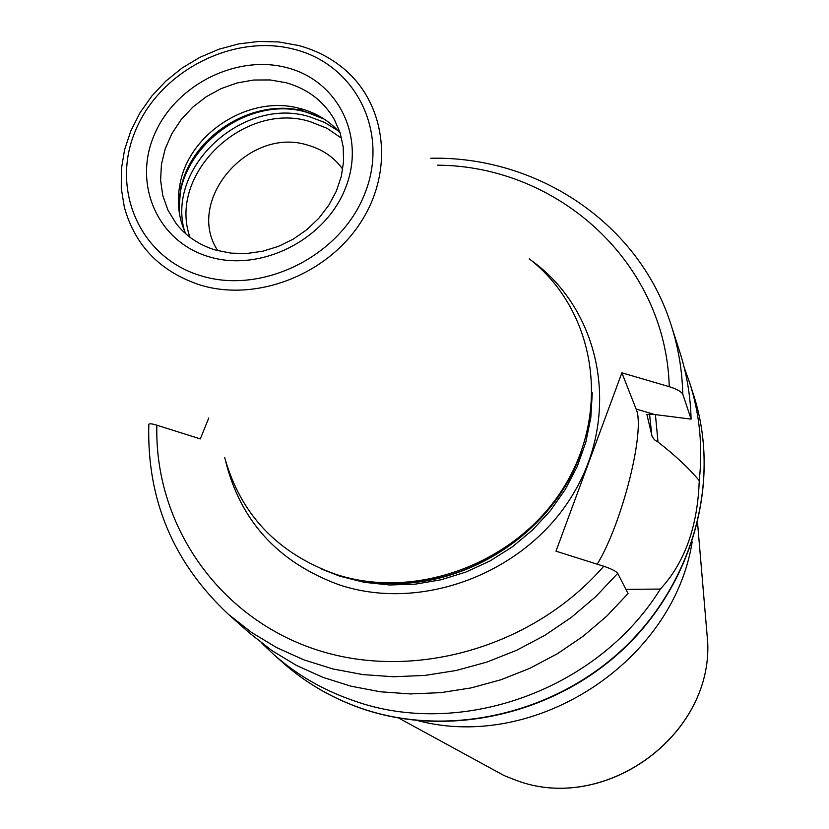 <?xml version="1.0" encoding="UTF-8"?>
<svg xmlns="http://www.w3.org/2000/svg" width="829" height="829" viewBox="0 0 829 829"><rect width="100%" height="100%" fill="white"/><g stroke="black" fill="none" stroke-linecap="round" stroke-linejoin="round"><path stroke-width="1.24" d="M217.809 250.7C184.452 200.742 249.001 125.873 308.005 145.22C322.605 149.386 334.191 157.386 342.74 169.209M526.716 531.275L526.591 532.052M475.805 565.181L475.038 564.984M692.184 541.876C673.138 661.936 535.607 751.644 418.054 720.691M261.974 643.335L273.57 654.382C296.627 674.775 323.165 690.142 353.175 700.515C460.24 739.292 597.792 690.246 660.35 589.056L625.905 589.367M655.418 414.624L657.998 442.033C675.272 455.432 689.013 468.302 699.241 480.644C702.899 446.831 699.728 414.251 689.728 382.925L684.288 367.858M597.212 564.197C622.03 523.814 645.791 429.971 636.102 409.029L654.692 414.531L646.889 414.49L652.133 436.51L654.516 439.857L657.998 442.033M228.524 614.424L249.446 632.983L271.881 650.558L296.513 665.449L323.03 677.397L351.102 686.215L380.335 691.769L410.355 693.925L440.727 692.65L471.038 687.915L500.84 679.79L529.721 668.371L557.264 653.812L583.077 636.309L606.776 616.123L628.04 593.554L617.729 573.336L595.833 596.559L571.419 617.336L544.85 635.346L516.498 650.34L486.778 662.122L456.105 670.506L424.945 675.407L393.713 676.765L362.864 674.588L332.823 668.93L304.005 659.905L276.782 647.677L251.519 632.434L228.524 614.424C173.323 562.829 146.754 499.545 148.816 424.572C148.847 423.37 151.531 423.578 156.868 425.194L200.297 438.904L208.804 417.94M636.102 409.029L621.885 372.822L669.241 386.677C676.619 389.019 681.137 391.516 682.785 394.179C682.194 370.48 678.371 347.62 671.303 325.59L679.863 352.211C686.754 373.724 690.495 396.024 691.096 419.122L654.692 414.531M699.241 480.644C697.666 526.643 684.702 562.777 660.35 589.056M682.785 394.179L691.096 419.122M621.885 372.822L555.979 551.181L603.761 566.259C611.211 568.746 615.864 571.098 617.729 573.336M529.285 258.855C594.3 309.072 611.781 408.106 565.16 485.027C519.161 562.228 416.832 601.419 335.113 574.103C277.404 553.192 240.586 514.343 224.68 457.556M185.851 233.882C178.639 218.555 176.65 202.193 179.872 184.794C188.318 134.122 247.933 95.231 297.715 107.925L301.103 108.775C316.875 113.158 329.921 121.293 340.232 133.179M189.965 237.249C167.437 174.121 244.265 100.641 310.108 121.625L326.968 128.267L341.652 138.298M485.317 765.322L504.073 775.55L515.597 780.099C603.616 814.13 711.924 736.535 707.728 642.703L705.925 621.418M693.655 395.164C720.95 479.732 694.142 581.689 624.361 648.143C554.58 714.567 448.686 738.442 362.066 708.681C332.367 698.401 306.077 683.148 283.197 662.92C305.974 683.065 332.18 698.256 361.807 708.505C448.261 738.193 554.3 714.308 624.196 647.812C694.091 581.274 720.867 479.4 693.655 395.164L689.728 382.925M651.822 435.463L649.501 413.692M669.241 386.677C665.967 262.907 558.528 165.873 437.557 165.178M156.868 425.194C154.235 522.954 216.783 616.061 314.139 648.993C411.288 682.08 532.405 648.247 603.761 566.259M225.26 459.732C239.975 520.643 277.902 562.331 339.061 584.787C423.308 613.097 528.943 571.627 574.787 491.234C621.325 411.153 600.134 309.445 531.047 260.254M321.89 569.191L339.963 576.248L364.314 582.331L389.609 584.984L415.35 584.144L441.007 579.792L466.074 572.01L490.022 560.953L512.374 546.819L532.653 529.918L550.466 510.591L565.44 489.245L577.305 466.312L585.813 442.261L590.828 417.598L592.289 392.811M581.803 449.878C555.585 531.99 464.064 591.699 378.335 582.6M574.362 467.908C544.332 534.643 471.027 582.466 397.847 583.046M298.243 45.44L278.813 41.958L258.793 41.45L238.638 43.906L218.825 49.263L199.81 57.377L182.028 68.061L165.893 81.055L151.78 96.081L140.008 112.775L130.878 130.775L124.609 149.655L121.376 168.981L121.272 188.297L124.34 207.146C135.065 245.902 160.463 271.891 200.514 285.135C257.177 302.316 328.45 274.14 361.631 220.949C395.226 167.955 385.133 100.216 340.543 66.102C328.222 56.59 314.326 49.75 298.844 45.595M294.844 49.471C234.172 33.056 160.702 70.341 135.811 129.852C110.039 189.095 139.686 257.974 201.457 275.912C262.845 294.761 340.532 255.912 364.667 193.976C389.713 132.298 355.848 64.983 294.844 49.471M209.322 256.845C260.524 272.409 325.082 240.089 345.289 188.546C366.252 137.22 338.273 80.91 287.28 67.791C236.576 53.937 174.96 85.169 154.225 135.013C132.754 184.639 157.8 242.037 209.322 256.845M216.048 250.213L231.073 253.146L246.793 253.498L262.72 251.228L278.378 246.389L293.248 239.125L306.875 229.643L318.823 218.265L328.719 205.333L336.273 191.281L341.268 176.536L343.589 161.582L343.185 146.847L340.108 132.785L334.47 119.77C323.724 101.148 307.58 88.796 286.036 82.703L270.119 79.947L253.643 80.03L237.146 82.952L221.146 88.589L206.162 96.786L192.68 107.252L181.126 119.666L171.883 133.635L165.24 148.702L161.437 164.391L160.598 180.204L162.785 195.613L167.935 210.11L175.903 223.208C185.748 236.006 198.887 244.938 215.322 250.006M321.32 117.293L302.834 110.806C251.104 97.615 189.23 137.987 180.453 190.649L178.94 210.172M179.447 213.727C172.919 151.831 246.451 93.604 307.02 112.392L324.357 119.2M337.911 130.588L324.491 122.371L309.528 116.754C243.923 96.019 166.339 166.308 184.411 230.711M697.583 523.161L707.728 642.703C711.883 736.712 603.771 814.161 515.628 780.12L504.073 775.55L398.749 718.09M273.57 654.382L283.197 662.92M575.015 466.509C545.223 534.384 470.426 583.181 396.293 583.088M179.872 184.794L180.453 190.649L178.971 210.504M297.715 107.925L302.834 110.806L321.6 117.459M671.303 325.59C639.449 223.529 537.648 155.935 430.779 158.246"/></g></svg>
